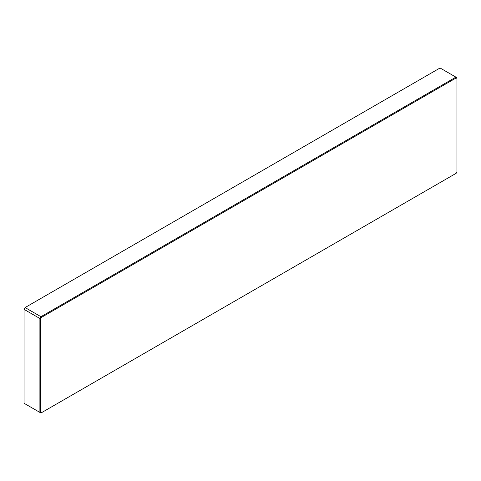 <?xml version="1.0" encoding="UTF-8"?>
<svg xmlns="http://www.w3.org/2000/svg" width="481" height="481" viewBox="0 0 481 481"><rect width="100%" height="100%" fill="white"/><g stroke="black" fill="none" stroke-linecap="round" stroke-linejoin="round"><path stroke-width="0.72" d="M40.939 316.708L41.528 317.328L40.735 318.711L39.899 318.512L24.05 309.361L24.05 403.27L39.899 412.421L39.899 318.512L40.939 316.708L455.91 77.128L440.061 67.977L25.09 307.557L40.939 316.708M456.15 77.952L455.91 77.128L456.95 77.73L456.95 78.409L456.15 77.952L41.528 317.328M41.528 412.68L40.939 413.023L39.899 412.421L40.735 412.223L41.528 412.68L456.15 173.304L456.95 171.921L456.95 78.409M40.735 318.711L40.735 412.223M24.05 309.361L25.09 307.557L24.05 309.361"/></g></svg>

